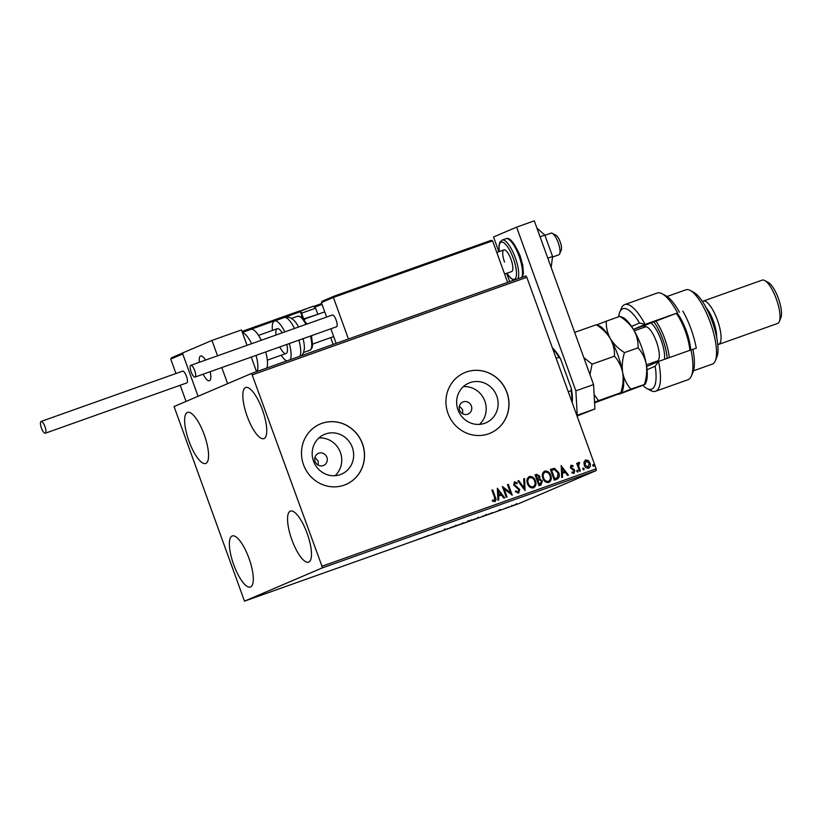 <?xml version="1.0" encoding="UTF-8"?>
<svg xmlns="http://www.w3.org/2000/svg" width="822" height="822" viewBox="0 0 822 822"><rect width="100%" height="100%" fill="white"/><g stroke="black" fill="none" stroke-linecap="round" stroke-linejoin="round"><path stroke-width="1.23" d="M459.57 410.137A6.576 6.257 66.9 0 0 468.047 414.083A6.576 6.257 66.9 0 0 471.366 405.945A6.576 6.257 66.9 0 0 462.878 401.999A6.576 6.257 66.9 0 0 459.57 410.137M462.724 413.815L462.591 409.695L459.395 406.047M315.114 461.481A6.576 6.257 66.9 0 0 323.591 465.437A6.576 6.257 66.9 0 0 326.899 457.289A6.576 6.257 66.9 0 0 318.422 453.343A6.576 6.257 66.9 0 0 315.114 461.481M318.268 465.16L318.135 461.039L314.939 457.392M313.521 461.193A21.619 20.581 66.9 0 0 341.418 474.181A21.619 20.581 66.9 0 0 352.319 447.404A21.619 20.581 66.9 0 0 324.423 434.417A21.619 20.581 66.9 0 0 313.521 461.193M335.027 475.712A21.619 20.581 66.9 0 0 340.411 452.49A21.619 20.581 66.9 0 0 318.905 437.972M457.977 409.849A21.619 20.581 66.9 0 0 485.874 422.837A21.619 20.581 66.9 0 0 496.776 396.06A21.619 20.581 66.9 0 0 468.889 383.073A21.619 20.581 66.9 0 0 457.977 409.849M479.483 424.368A21.619 20.581 66.9 0 0 484.867 401.146A21.619 20.581 66.9 0 0 463.361 386.628M447.99 413.394A32.859 31.287 66.9 0 0 490.385 433.122A32.859 31.287 66.9 0 0 506.948 392.433A32.859 31.287 66.9 0 0 464.564 372.705A32.859 31.287 66.9 0 0 447.99 413.394M490.333 433.143A32.859 31.287 66.9 0 0 506.855 392.474A32.859 31.287 66.9 0 0 464.512 372.726M303.534 464.738A32.859 31.287 66.9 0 0 345.928 484.466A32.859 31.287 66.9 0 0 362.492 443.777A32.859 31.287 66.9 0 0 320.107 424.049A32.859 31.287 66.9 0 0 303.534 464.738M345.877 484.487A32.859 31.287 66.9 0 0 362.399 443.818A32.859 31.287 66.9 0 0 320.056 424.07M262.413 409.808A27.105 8.271 70.4 0 1 263.872 438.609A27.105 8.271 70.4 0 1 247.175 416.322A27.105 8.271 70.4 0 1 245.716 387.522A27.105 8.271 70.4 0 1 262.413 409.808M248.953 558.23A27.105 8.271 70.4 0 1 250.412 587.021A27.105 8.271 70.4 0 1 233.715 564.735A27.105 8.271 70.4 0 1 232.256 535.944A27.105 8.271 70.4 0 1 248.953 558.23M204.226 434.674A27.105 8.271 70.4 0 1 205.685 463.464A27.105 8.271 70.4 0 1 188.988 441.188A27.105 8.271 70.4 0 1 187.529 412.387A27.105 8.271 70.4 0 1 204.226 434.674M307.14 533.365A27.105 8.271 70.4 0 1 308.599 562.156A27.105 8.271 70.4 0 1 291.902 539.879A27.105 8.271 70.4 0 1 290.443 511.079A27.105 8.271 70.4 0 1 307.14 533.365M512.99 505.509L517.264 503.978L512.99 505.509M504.122 508.797L509.219 506.825L504.122 508.797M501.019 509.732L497.125 511.274L501.019 509.732M499.982 510.226L499.838 509.568M481.25 516.935L486.778 514.849L481.24 516.904M485.987 515.024L486.747 514.767M463.505 523.234L469.773 520.829L463.505 523.234M468.108 521.456L468.91 521.21M449.613 528.176L456.292 525.566L449.542 527.971M431.622 534.567L440.017 531.351L431.612 534.516M421.46 538.102L417.627 539.52L421.46 538.102M244.494 601.149L322.08 567.992L321.977 566.255L251.635 373.404L174.059 406.551L244.494 601.149L518.672 503.691L596.248 470.544L322.08 567.992M429.033 535.256L422.498 537.814L429.033 535.256M442.986 530.539L447.887 528.587L442.976 530.509M445.37 529.553L446.038 529.389M455.583 525.936L463.536 523.111L455.224 526.111M470.924 520.48L478.877 517.655L470.564 520.665M492.799 512.589L486.254 515.147L492.799 512.589M251.635 373.404L525.813 275.945L526.83 277.291L252.652 374.75M583.98 462.046L585.644 459.981L588.254 460.515L590.042 463.053C590.874 465.293 590.391 466.988 588.603 468.16C586.476 468.386 585.017 467.379 584.226 465.129L583.98 462.046M585.377 460.094L588.254 460.515M579.561 471.212L576.695 463.31L577.496 463.033L577.917 464.194L578.822 462.406L579.52 462.457L579.448 463.433L578.534 465.519L580.353 470.934L579.561 471.212M573.088 465.714L570.961 465.211L573.088 465.714L572.872 466.557L571.547 466.084L571.167 467.42L574.814 470.482L573.962 473.359L571.948 472.866L572.133 471.972L573.53 472.424L574.033 470.8L570.386 467.739L571.043 465.17M556.689 479.339L554.295 480.192L550.38 469.383L554.542 468.345L558.734 472.671C559.988 475.753 559.299 477.972 556.689 479.339L557.069 479.195M538.944 485.648L535.03 474.839L536.489 474.325L539.838 476.154L539.705 478.794L542.335 480.983L541.01 484.918L538.944 485.648M525.053 490.59L517.839 480.952L518.703 480.644L524.179 487.949L523.717 478.856L524.58 478.558L525.053 490.59M507.061 496.981L506.27 497.269L502.355 486.449L510.441 492.686L507.513 484.62L508.315 484.333L512.229 495.152L504.153 488.936L507.061 496.981M494.515 497.361L491.905 490.169L492.707 489.881L495.347 497.187C496.375 499.036 496.2 500.526 494.823 501.646L492.429 501.091L492.532 500.115L494.443 500.526L494.515 497.361M321.977 566.255L596.156 468.807L526.83 277.291M497.331 488.237L504.687 497.824L503.824 498.132L501.502 495.05L498.605 496.077L498.8 499.92L497.937 500.228L497.331 488.237M515.702 490.95L517.973 492.183L518.929 489.758L513.627 484.98L514.551 481.805L517.213 482.925L516.833 483.809L514.942 482.915L514.397 484.661L519.73 489.491L518.61 493.19L515.435 491.648L515.887 490.878L518.117 492.121M527.488 483.675C526.306 480.613 526.923 478.24 529.327 476.555C532.296 476.246 534.321 477.664 535.399 480.808C536.571 483.87 535.934 486.244 533.509 487.898C530.57 488.176 528.556 486.768 527.488 483.675M529.121 476.637L529.142 476.637C532.111 476.328 534.136 477.746 535.214 480.88L535.399 480.808M542.828 478.219C541.657 475.157 542.273 472.784 544.678 471.098C547.647 470.8 549.671 472.208 550.75 475.352C551.911 478.425 551.285 480.788 548.849 482.442C545.911 482.72 543.907 481.312 542.828 478.219M544.38 471.222L544.493 471.181C547.462 470.872 549.486 472.29 550.565 475.424L550.75 475.352M561.097 465.581L568.444 475.167L567.581 475.476L565.269 472.383L562.371 473.41L562.567 477.253L561.703 477.561L561.231 465.529M576.767 471.345L577.106 470.215L578.092 470.872L577.753 472.013L576.767 471.345M582.86 469.187L583.188 468.047L584.175 468.715L583.846 469.845L582.86 469.187M592.775 465.653L593.114 464.522L594.101 465.19L593.761 466.321L592.775 465.653M596.156 468.807L596.248 470.544M491.916 490.179L492.707 489.881M492.522 489.963L495.163 497.269C496.19 499.118 496.015 500.598 494.649 501.728M492.347 500.197L493.837 500.567M493.652 500.649L494.238 500.619M497.341 488.35L504.492 497.896M498.615 499.982L498.605 496.077M498.338 490.826L498.358 494.926L500.762 494.063L498.338 490.826L498.543 494.844L500.762 494.063M502.376 486.501L510.441 492.686M507.523 484.631L508.315 484.333M508.13 484.415L512.034 495.204M506.876 497.053L504.153 488.936M514.367 481.887L517.213 482.925M517.028 483.007L516.719 483.716M514.757 482.997L514.397 484.661M514.212 484.733L515.384 485.884M515.199 485.966L516.75 486.614M516.565 486.686L519.73 489.491M519.545 489.573L518.425 493.272M517.839 480.962L518.703 480.644M518.518 480.726L524.179 487.949M523.717 478.877L524.58 478.558M524.395 478.63L525.001 490.508M535.214 480.88C536.386 483.953 535.749 486.316 533.324 487.98M529.584 477.726C527.642 479.092 527.149 481.004 528.094 483.47C528.947 485.946 530.539 487.076 532.892 486.881L533.159 486.768M529.522 477.757L529.769 477.654C527.827 479.01 527.334 480.932 528.279 483.387C529.132 485.864 530.724 487.004 533.077 486.799L533.067 486.809M532.892 486.881L533.077 486.799C535.05 485.463 535.564 483.562 534.608 481.086C533.745 478.599 532.132 477.459 529.769 477.654M535.04 474.849L536.304 474.397L539.838 476.154M539.653 476.236L539.705 478.794M539.52 478.877L542.335 480.983M542.15 481.065L540.825 485.001M540.064 484.014L541.544 481.26L539.592 479.781L537.701 480.315L539.15 484.343L540.486 483.839M537.701 479.062L539.057 476.452L537.054 475.373L536.047 475.743L537.3 479.205L538.091 478.907M537.3 479.205L538.009 478.949M536.232 475.671L537.485 479.134M539.15 484.343L540.403 483.881M537.886 480.243L539.335 484.261M550.565 475.424C551.726 478.496 551.1 480.86 548.664 482.524M544.924 472.28C542.982 473.636 542.489 475.558 543.434 478.014C544.287 480.49 545.89 481.62 548.233 481.425L548.5 481.312M544.863 472.301L545.109 472.198C543.167 473.564 542.674 475.476 543.619 477.942C544.472 480.408 546.075 481.548 548.418 481.343L548.418 481.353C550.391 480.007 550.904 478.106 549.949 475.63C549.096 473.143 547.483 472.003 545.109 472.198M550.38 469.393L554.542 468.345M554.357 468.427L558.734 472.671M558.549 472.753C559.803 475.825 559.114 478.055 556.504 479.421M551.572 470.215L554.686 478.805L557.563 477.469L557.943 472.948L554.49 469.516L551.387 470.287L554.501 478.887L556.227 478.24M555.353 478.579L556.134 478.281M561.097 465.684L568.259 475.229M562.382 477.325L562.371 473.41M562.104 468.16L562.125 472.26L564.529 471.396L562.104 468.16L562.31 472.188L564.529 471.396M572.903 465.786L572.729 466.454M571.167 467.42L571.547 466.084M570.982 467.502L571.619 468.067M571.434 468.15L574.116 469.352M573.931 469.434L574.814 470.482M574.629 470.564L573.787 473.441M571.948 472.054L573.53 472.424M576.921 470.287L578.092 470.872M577.907 470.955L577.568 472.095M576.705 463.331L577.496 463.033M577.311 463.115L577.917 464.194M578.637 462.478L579.52 462.457M579.335 462.539L579.274 463.403M578.534 465.519L579.048 463.423M578.349 465.601L580.168 470.996M583.004 468.129L584.175 468.715M583.99 468.797L583.661 469.927M588.069 460.597L590.042 463.053M589.857 463.135C590.689 465.365 590.206 467.071 588.418 468.232M588.069 467.266L589.251 463.341L585.994 460.947L584.832 464.923L588.182 467.225M584.832 464.923L588.254 467.184M585.994 460.947L585.017 464.851M592.929 464.605L594.101 465.19M593.916 465.262L593.576 466.403M428.344 535.636L426.125 536.427L428.375 535.718M456.364 525.618L462.745 523.388L462.817 522.628M462.745 523.388L456.087 525.803L455.861 525.186M468.026 521.425L468.972 521.117M467.451 521.703L468.129 521.528M471.715 520.162L478.085 517.942L478.157 517.172M478.085 517.942L471.427 520.347L471.201 519.73M482.545 516.257L485.987 515.137L482.535 516.237M485.247 515.281L485.987 515.137M489.881 513.729L492.142 513.062M492.111 512.969L489.891 513.76M516.401 504.348L512.168 505.859L516.606 504.246L516.38 503.629M512.168 505.859L511.746 505.335M210.155 371.688A13.142 4.007 70.4 0 1 209.415 380.74A13.142 4.007 70.4 0 1 203.137 374.185A13.142 4.007 -109.6 0 0 209.415 380.74A13.142 4.007 -109.6 0 0 210.052 380.257A13.142 4.007 -109.6 0 0 210.155 371.688M183.018 352.854L182.751 353.974L198.071 396.286L182.412 353.049L211.973 340.421L241.452 329.941L247.021 345.343M180.213 385.261L186.06 401.424L227.622 383.658L221.796 367.557M251.275 357.077L256.546 371.657M211.973 340.421L217.542 355.813M199.386 362.266A13.142 4.007 70.4 0 1 200.619 355.967A13.142 4.007 70.4 0 1 205.541 360.077A13.142 4.007 -109.6 0 0 200.619 355.967A13.142 4.007 -109.6 0 0 199.982 356.45A13.142 4.007 -109.6 0 0 199.386 362.266M552.507 257.05L558.806 254.81A11.498 3.514 -109.6 0 0 559.361 254.388A11.498 3.514 -109.6 0 0 559.669 253.864A11.498 3.514 -109.6 0 0 558.261 242.798A11.498 3.514 -109.6 0 0 552.374 233.335A11.498 3.514 -109.6 0 0 551.11 233.14L544.924 235.339M552.374 233.335L556.062 235.328A8.21 2.507 70.4 0 1 560.265 242.089A8.21 2.507 70.4 0 1 561.272 249.991L559.669 253.864M171.572 357.745L182.433 353.1L171.5 357.776L170.74 359.101L175.959 373.517M330.701 337.626L333.167 344.418M333.66 296.321L491.114 240.353L333.65 296.321L333.393 297.441L321.381 302.578L326.622 317.045M330.876 328.79L336.147 343.36M491.094 240.363L492.584 240.856L333.393 297.441L348.436 338.993M492.584 240.856L507.626 282.408M321.381 302.578L322.214 301.212L333.588 296.352M333.629 296.331L322.214 301.212M303.585 318.936L317.436 314.446M261.273 340.277A21.351 6.514 -109.6 0 0 250.936 329.365L242.346 332.417M266.749 368.03A21.351 6.514 -109.6 0 0 265.691 351.95M276.038 335.027A13.142 4.007 70.4 0 1 277.271 328.728A13.142 4.007 70.4 0 1 279.172 329.242A13.142 4.007 70.4 0 1 282.193 332.838M286.806 344.449A13.142 4.007 70.4 0 1 286.066 353.491L267.325 360.159M286.642 360.961A21.351 6.514 70.4 0 1 285.717 360.396A21.351 6.514 70.4 0 1 281.227 355.217M272.431 330.444A21.351 6.514 70.4 0 1 274.517 320.991A21.351 6.514 70.4 0 1 277.62 321.834A21.351 6.514 70.4 0 1 284.854 331.893M289.282 343.565A21.351 6.514 70.4 0 1 290.341 359.646M284.165 352.977A13.142 4.007 70.4 0 1 279.788 346.946M294.492 328.471A21.351 6.514 -109.6 0 0 287.248 318.402A21.351 6.514 -109.6 0 0 284.155 317.559C291.399 316.573 290.361 318.381 292.355 319.018L294.255 320.683A18.074 5.518 70.4 0 1 298.571 327.012M303.041 338.674A18.074 5.518 70.4 0 1 304.325 349.011L303.472 352.802L301.766 355.587M44.943 426.587A6.247 1.901 -109.6 0 0 41.1 421.45A6.247 1.901 -109.6 0 0 41.439 428.087A6.247 1.901 -109.6 0 0 45.282 433.215A6.247 1.901 -109.6 0 0 44.943 426.587M45.282 433.215L186.789 382.918A6.247 1.901 -109.6 0 0 186.45 376.291A6.247 1.901 -109.6 0 0 182.607 371.154L41.1 421.45M190.786 365.328A6.247 1.901 -109.6 0 0 191.136 371.893A6.247 1.901 -109.6 0 0 194.999 377.082A6.247 1.901 -109.6 0 0 195.03 377.072A6.247 1.901 -109.6 0 0 194.68 370.506A6.247 1.901 -109.6 0 0 190.817 365.317A6.247 1.901 -109.6 0 0 190.786 365.328L332.324 315.021A6.247 1.901 -109.6 0 0 332.293 315.032M336.475 326.796A6.247 1.901 -109.6 0 0 336.506 326.786A6.247 1.901 -109.6 0 0 336.537 326.766A6.247 1.901 -109.6 0 0 336.188 320.21A6.247 1.901 -109.6 0 0 332.324 315.021M536.92 228.095L544.832 235.092L540.064 236.787M544.832 235.092L552.579 256.495L547.812 258.19M552.579 256.495L551.182 267.479M498.841 251.717L493.519 237.003L516.606 227.139L534.3 220.851L593.556 384.562L594.923 408.945L577.054 416.024M594.923 408.945L576.828 415.408M577.229 415.233L575.873 390.851L593.556 384.562M516.606 227.139L575.873 390.851M509.691 281.679L506.671 273.336M504.554 262.115A11.498 3.514 70.4 0 1 503.937 249.898A11.498 3.514 70.4 0 1 511.017 259.362A11.498 3.514 70.4 0 1 511.644 271.579L504.616 274.075M568.249 391.724L571.095 390.717L571.3 388.518A33.517 10.224 70.4 0 1 572.194 402.605M552.384 347.891A33.517 10.224 70.4 0 1 560.563 358.865L571.3 388.518M560.563 358.865L559.001 357.303A34.493 10.532 -109.6 0 0 552.631 348.569M556.155 358.31L559.001 357.303M571.907 401.824A34.493 10.532 -109.6 0 0 571.095 390.717M642.814 385.364A42.713 13.029 -109.6 0 0 646.832 388.477A42.713 13.029 -109.6 0 0 655.165 366.252L647.027 369.725M655.566 391.251L688.004 379.723A46.001 14.036 -109.6 0 0 691.425 375.931A46.001 14.036 -109.6 0 0 690.983 349.925L658.556 361.444A46.001 14.036 70.4 0 1 655.566 391.251A46.001 14.036 70.4 0 1 650.521 390.471L646.832 388.477M646.637 366.52A19.718 6.011 -109.6 0 0 646.77 366.478A19.718 6.011 -109.6 0 0 646.873 366.437L658.556 361.444L655.165 366.252M644.89 325.389A22.995 7.018 -109.6 0 0 644.767 327.094M643.636 327.495A19.718 6.011 70.4 0 1 643.883 326.766A19.718 6.011 70.4 0 1 645.249 325.183L677.564 312.853L645.136 324.382L633.454 329.375A19.718 6.011 -109.6 0 0 633.433 329.386L633.413 329.355M690.254 290.464L693.943 292.457A36.137 11.025 70.4 0 1 712.232 321.556A36.137 11.025 70.4 0 1 716.866 356.974L715.263 360.848A39.425 12.032 -109.6 0 0 710.208 322.214A39.425 12.032 -109.6 0 0 690.254 290.464A39.425 12.032 -109.6 0 0 685.918 289.796L667.063 296.506M706.252 307.921A19.718 6.011 70.4 0 1 713.517 321.443A19.718 6.011 70.4 0 1 716.661 337.215M702.481 301.52A22.995 7.018 70.4 0 1 703.221 301.088A22.995 7.018 70.4 0 1 717.38 319.994A22.995 7.018 70.4 0 1 718.623 344.428A22.995 7.018 70.4 0 1 717.781 344.552M764.707 280.518L768.395 282.511A19.718 6.011 70.4 0 1 778.372 298.386A19.718 6.011 70.4 0 1 780.9 317.703L779.297 321.577A22.995 7.018 -109.6 0 0 776.348 299.044A22.995 7.018 -109.6 0 0 764.707 280.518A22.995 7.018 -109.6 0 0 762.179 280.127L703.221 301.088M692.915 349.381L696.275 348.189A39.425 12.032 -109.6 0 0 691.045 329.026A39.425 12.032 -109.6 0 0 682.856 311.127M677.564 312.853A46.001 14.036 -109.6 0 0 662.244 293.824A46.001 14.036 -109.6 0 0 657.189 293.043L624.761 304.572A46.001 14.036 70.4 0 1 645.136 324.382L639.506 323.015A42.713 13.029 -109.6 0 0 619.726 312.226A42.713 13.029 -109.6 0 0 618.617 316.799M619.726 312.226L621.329 308.363A46.001 14.036 70.4 0 1 624.761 304.572M690.983 349.925L692.905 349.319A42.713 13.029 70.4 0 1 693.028 372.058L691.425 375.931M662.244 293.824L665.923 295.807A42.713 13.029 70.4 0 1 679.486 312.247M631.553 326.406L639.506 323.015M693.47 370.804L712.335 364.095A39.425 12.032 -109.6 0 0 715.263 360.848M656.86 362.173A19.718 6.011 70.4 0 1 656.398 361.957A19.718 6.011 70.4 0 1 655.74 361.546M656.87 361.146A22.995 7.018 -109.6 0 0 657.528 361.886M718.623 344.428L777.581 323.467A22.995 7.018 -109.6 0 0 779.297 321.577M667.145 358.392A27.927 8.518 -109.6 0 0 656.953 326.632A27.927 8.518 -109.6 0 0 653.696 321.669M655.833 320.909A29.571 9.021 70.4 0 1 658.545 325.173A29.571 9.021 70.4 0 1 669.252 357.652M677.277 313.285A27.927 8.518 70.4 0 1 680.534 318.248A27.927 8.518 70.4 0 1 690.737 350.008M689.884 350.316A29.571 9.021 -109.6 0 0 679.188 317.837A29.571 9.021 -109.6 0 0 676.465 313.572M596.289 324.731C602.269 328.543 606.975 333.198 610.386 338.685A36.137 11.025 70.4 0 0 599.598 325.995L596.289 324.731L574.681 332.417M614.445 356.203C618.586 360.766 621.329 366.252 622.686 372.664C621.74 366.191 622.346 359.512 624.484 352.638C618.483 348.816 613.787 344.171 610.386 338.685C613.387 344.305 614.743 350.151 614.445 356.203L592.056 364.167L583.795 357.58M619.87 316.347C625.871 320.169 630.566 324.824 633.968 330.3A36.137 11.025 70.4 0 0 623.189 317.611L619.87 316.347L606.317 321.166C606.019 327.218 607.376 333.054 610.386 338.685A36.137 11.025 70.4 0 1 622.686 372.664C623.621 379.137 623.025 385.816 620.887 392.69L598.488 400.653L594.121 394.539M589.97 374.637L592.056 364.167M630.916 389.125L645.249 384.213L646.113 382.127A36.137 11.025 70.4 0 0 646.267 364.28C644.921 357.868 642.177 352.391 638.036 347.819C638.334 341.767 636.978 335.931 633.968 330.3A36.137 11.025 70.4 0 1 646.267 364.28C647.212 370.753 646.606 377.432 644.469 384.306C645.773 383.966 645.496 384.213 643.616 385.025L619.182 394.139C617.877 394.468 618.165 394.231 620.035 393.409L630.916 389.125C626.785 384.552 624.032 379.065 622.686 372.664A36.137 11.025 70.4 0 1 622.531 390.512L621.668 392.597L620.887 392.69C622.192 392.351 621.915 392.597 620.035 393.409L594.583 402.883M594.542 402.163L598.488 400.653M606.317 321.166L597.234 324.711M619.182 394.139L618.236 394.159M638.036 347.819L624.484 352.638M322.07 304.459L314.795 307.038M182.751 353.974L170.74 359.101M302.599 317.898L300.359 311.702L242.315 332.335M241.987 331.43L299.742 310.901L301.006 311.487A0.986 0.986 0 0 0 299.753 310.901L241.987 331.43M313.501 306.472L321.741 303.544L313.501 306.472M299.763 310.891A0.986 0.935 66.9 0 1 300.965 311.497L303.647 318.915A0.986 0.935 -113.1 0 0 303.75 319.121M304.87 319.532L303.647 318.926M300.965 311.507L303.688 318.905M301.972 310.284L311.99 306.729M300.718 311.065L310.695 307.089C313.685 306.853 312.124 304.849 315.597 308.178L301.612 313.151M242.459 332.715A21.351 6.514 70.4 0 1 251.635 343.699M256.063 355.381A21.351 6.514 70.4 0 1 257.122 371.452M305.938 324.402A18.074 5.518 -109.6 0 0 300.349 316.932A18.074 5.518 -109.6 0 0 297.728 316.223L301.623 317.087L306.976 324.032M299.968 356.224A21.351 6.514 -109.6 0 0 298.91 340.144M311.476 335.684L312.637 345.055L312 348.045L309.832 350.275A18.074 5.518 -109.6 0 0 310.418 336.054M521.764 277.384A21.351 6.514 -109.6 0 0 519.103 256.289A21.351 6.514 -109.6 0 0 505.941 238.729C509.476 236.798 514.223 242.531 520.182 255.93L522.854 265.691L523.378 273.243L522.309 277.199M507.04 273.212A19.718 6.011 -109.6 0 0 515.846 277.733A19.718 6.011 -109.6 0 0 513.329 258.375A19.718 6.011 -109.6 0 0 503.167 242.408A19.718 6.011 -109.6 0 0 499.334 251.542M505.941 238.729L502.108 240.096A21.351 6.514 70.4 0 1 515.271 257.646A21.351 6.514 70.4 0 1 517.932 278.75M645.249 325.183L633.454 329.375M657.939 360.663L657.415 360.95A18.074 5.518 -109.6 0 0 658.864 350.686A18.074 5.518 -109.6 0 0 652.689 333.547A18.074 5.518 -109.6 0 0 645.311 326.899L634.265 330.824M650.767 322.82A22.009 6.72 70.4 0 1 656.521 330.033A22.009 6.72 70.4 0 1 664.474 359.348M658.032 361.67A22.009 6.72 70.4 0 1 657.343 360.981M645.239 326.93A22.009 6.72 70.4 0 1 645.486 325.08M445.349 529.615L445.123 528.998M444.548 529.8L444.322 529.183M469.085 521.066L468.859 520.449M468.242 521.477L468.016 520.86M486.305 514.973L486.079 514.356M499.632 510.277L499.406 509.661M312.679 344.038L333.691 336.568M258.519 335.386L277.271 328.728M303.873 319.275L324.741 311.857M503.937 249.898L496.786 252.446M317.682 313.922L315.597 308.178M297.728 316.223L291.481 318.443M284.155 317.559L274.517 320.991M309.832 350.275L303.585 352.494M194.999 377.082L336.506 326.786M502.108 240.096L499.786 242.377L498.985 245.799L499.221 251.583M506.927 273.253L510.421 277.918L513.699 280.251M657.415 360.95L646.369 364.876M645.311 326.899L645.897 326.796"/></g></svg>
